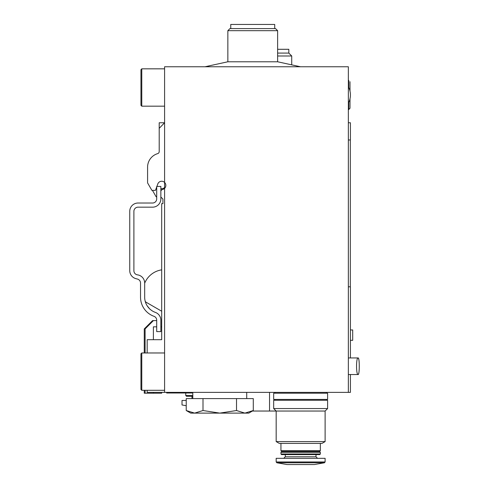 <?xml version="1.0" encoding="UTF-8"?>
<svg xmlns="http://www.w3.org/2000/svg" width="489" height="489" viewBox="0 0 489 489"><rect width="100%" height="100%" fill="white"/><g stroke="black" fill="none" stroke-linecap="round" stroke-linejoin="round"><path stroke-width="0.73" d="M156.706 198.87A4.15 4.15 0 0 1 152.562 203.021A4.15 4.15 0 0 0 156.706 198.87L156.706 186.431L160.857 186.431L160.857 190.783L162.122 189.518A4.15 4.15 0 0 0 164.591 182.428A4.15 4.15 0 0 0 157.788 183.974A4.15 4.15 0 0 1 164.591 182.428L164.591 122.757L159.2 128.338L159.2 151.621A2.072 2.072 0 0 1 157.709 153.607A2.072 2.072 0 0 0 159.2 151.621A2.072 2.072 0 0 1 157.709 153.607A14.102 14.102 0 0 0 147.586 167.14L147.586 182.904L151.896 190.368L155.459 190.368L157.788 183.974A4.15 4.15 0 0 1 159.2 182.073M147.586 170.251L147.586 167.14L147.586 170.251M157.709 153.607A2.072 2.072 0 0 0 159.2 151.621A2.072 2.072 0 0 1 157.709 153.607A2.072 2.072 0 0 0 159.2 151.621M160.857 190.783L160.857 197.006L162.929 199.078L162.929 203.644L161.688 203.644L161.688 339.696L147.171 339.696L147.171 352.972M147.171 390.301L147.171 392.374L164.591 392.374L164.591 182.428M159.2 128.338L159.2 122.757L164.591 122.757L164.591 66.761L348.345 66.761L348.345 392.374L164.591 392.374M162.929 199.078L162.929 203.644M161.688 311.224L145.618 301.945A21.987 21.987 0 0 1 145.135 300.986A16.18 16.18 0 0 0 155.374 312.398A8.295 8.295 0 0 1 160.857 320.203L160.857 331.609L156.706 331.609L156.706 320.203A4.15 4.15 0 0 0 153.968 316.304A20.324 20.324 0 0 1 140.532 297.178L140.532 283.076C139.793 280.075 139.793 280.075 140.532 283.076C139.793 280.075 139.793 280.075 140.532 283.076C139.793 280.075 139.793 280.075 140.532 283.076A4.15 4.15 0 0 0 137.47 279.072L135.869 278.638A8.295 8.295 0 0 1 129.75 270.631L129.75 266.694M137.488 274.855A4.15 4.15 0 0 1 133.894 270.741A4.15 4.15 0 0 0 137.488 274.855A8.295 8.295 0 0 1 144.677 283.076L144.677 283.198A21.987 21.987 0 0 1 161.688 269.849M164.591 106.168L141.773 106.168L141.773 68.833L164.591 68.833M141.773 106.168L140.948 105.337L140.948 69.664L141.773 68.833M164.591 390.301L141.773 390.301L141.773 352.972L164.591 352.972M141.773 390.301L140.948 389.47L140.948 353.798L141.773 352.972M205.032 66.761L227.85 61.779L277.624 61.779L300.435 66.761M227.85 61.779L227.85 30.673L277.624 30.673L277.624 61.779M227.85 30.673L229.922 28.6L275.545 28.6L277.624 30.673M230.753 28.6L230.753 24.45L274.72 24.45L274.72 28.6M348.761 87.5L348.761 80.447L348.345 80.031L348.345 86.669A17.628 17.628 0 0 1 348.345 103.265L348.345 109.897L350.002 108.24L350.002 98.766A17.628 17.628 0 0 0 350.002 91.162L350.002 81.694L350.002 91.162A17.628 17.628 0 0 1 350.002 98.766M252.385 411.041L269.537 411.041L269.537 392.374M269.537 411.041L325.118 411.041L325.118 441.598L276.169 441.598L276.169 411.041L273.681 408.553L327.606 408.553L325.118 411.041M348.345 286.811L350.417 286.811L350.417 357.948M348.345 139.97L350.417 139.97L350.417 122.757L348.345 122.757M348.345 392.374L350.417 392.374L350.417 374.537M186.23 405.717L182.012 404.971L182.012 400.467L186.23 400.467M160.857 189.371L161.523 188.705A4.15 4.15 0 0 0 164.591 187.525M147.586 181.908L147.586 181.242M277.624 49.297L288.822 49.297L288.822 53.087L291.725 55.99L277.624 55.99M277.624 53.087L288.822 53.087M291.725 64.542L291.725 55.99M166.663 392.374L166.663 392.997L192.794 392.997M192.794 395.485L185.747 395.485L186.572 396.316L192.794 396.316M350.417 340.32L352.703 340.32L352.703 329.947L350.417 329.947M348.681 374.537L358.137 374.537C359.629 375.081 359.635 357.404 358.137 357.948C358.889 358.425 359.262 361.188 359.25 366.243C359.262 371.298 358.889 374.067 358.137 374.537C356.016 375.112 356.016 357.38 358.137 357.948C358.889 358.425 359.262 361.188 359.25 366.243M152.562 203.021L138.045 203.021A8.295 8.295 0 0 0 129.75 211.315L129.75 215.258M129.75 229.359L129.75 252.587M133.894 211.315A4.15 4.15 0 0 1 138.045 207.171A4.15 4.15 0 0 0 133.894 211.315L133.894 270.741M156.144 188.491L156.706 189.463L156.144 188.491M144.677 285.148L144.677 283.076C144.334 280.081 144.334 280.081 144.677 283.076L144.677 297.178A16.18 16.18 0 0 0 147.226 305.888A16.18 16.18 0 0 1 145.135 300.986A16.18 16.18 0 0 0 147.226 305.888L149.628 308.822L147.226 305.888A16.18 16.18 0 0 1 144.677 297.178A16.18 16.18 0 0 0 155.374 312.398M140.532 285.148L140.532 297.178L140.532 285.148M156.706 320.613L152.562 320.613L144.267 328.914L144.267 352.972M144.267 390.301L144.267 393.205L161.688 393.205L161.688 392.374M129.75 211.315L129.75 270.631M140.532 283.076A4.15 4.15 0 0 0 137.47 279.072L135.869 278.638M153.968 316.304A4.15 4.15 0 0 1 156.706 320.203M160.857 186.431L160.857 198.87A8.295 8.295 0 0 1 152.562 207.171L138.045 207.171M160.857 197.006L160.857 198.687M156.706 196.798L156.156 196.798L152.44 190.368M325.118 441.598L322.006 443.395L279.28 443.395L276.169 441.598M320.344 443.395L320.344 450.656L280.943 450.656L280.943 443.395M320.344 450.656L319.519 451.481L281.768 451.481L280.943 450.656M300.643 452.313L280.943 452.313L280.943 454.006L320.344 454.006L320.344 452.313L300.643 452.313M320.344 454.006L319.757 454.593L281.53 454.593L280.943 454.006M325.118 461.952L325.118 458.327L276.169 458.327L276.169 461.952L276.853 462.771L324.433 462.771L325.118 461.952L276.169 461.952M324.433 462.771L314.329 464.55L286.957 464.55L276.853 462.771M327.606 408.553L327.606 400.259L273.681 400.259L273.681 408.553M300.643 393.205L273.681 393.205L273.681 399.427L327.606 399.427L327.606 393.205L300.643 393.205M186.23 410.522L194.61 413.113L202.996 410.522L219.757 413.113L236.523 410.522L244.903 413.113L248.791 413.113L253.284 410.522L244.903 413.113L253.284 410.522L253.284 398.596L186.23 398.596L186.23 410.522L190.722 413.113L244.903 413.113M202.996 398.596L202.996 410.522M236.523 398.596L236.523 410.522M153.393 320.613L145.092 328.914L145.092 352.972M145.092 390.301L145.092 393.205M161.688 339.696L161.688 326.835L160.857 326.835M156.706 326.835L153.393 326.835L153.393 339.696M153.393 392.374L153.393 393.205M348.761 102.433L348.761 109.481L348.345 109.897M315.992 454.593L315.992 456.775L285.295 456.775L283.742 458.327M348.761 80.447L348.345 80.031M348.761 109.481L350.002 108.24M350.313 286.811L350.313 139.97M191.969 398.596L191.969 396.316M185.747 395.485L185.747 392.997M348.681 357.948L358.137 357.948M281.768 451.481L280.943 452.313M319.519 451.481L320.344 452.313M285.295 454.593L285.295 456.775M315.992 456.775L317.544 458.327M274.928 392.374L274.928 393.205M326.359 392.374L326.359 393.205M274.928 399.427L274.928 400.259M326.359 399.427L326.359 400.259M246.719 398.596L246.719 392.374M192.794 398.596L192.794 392.374"/></g></svg>
